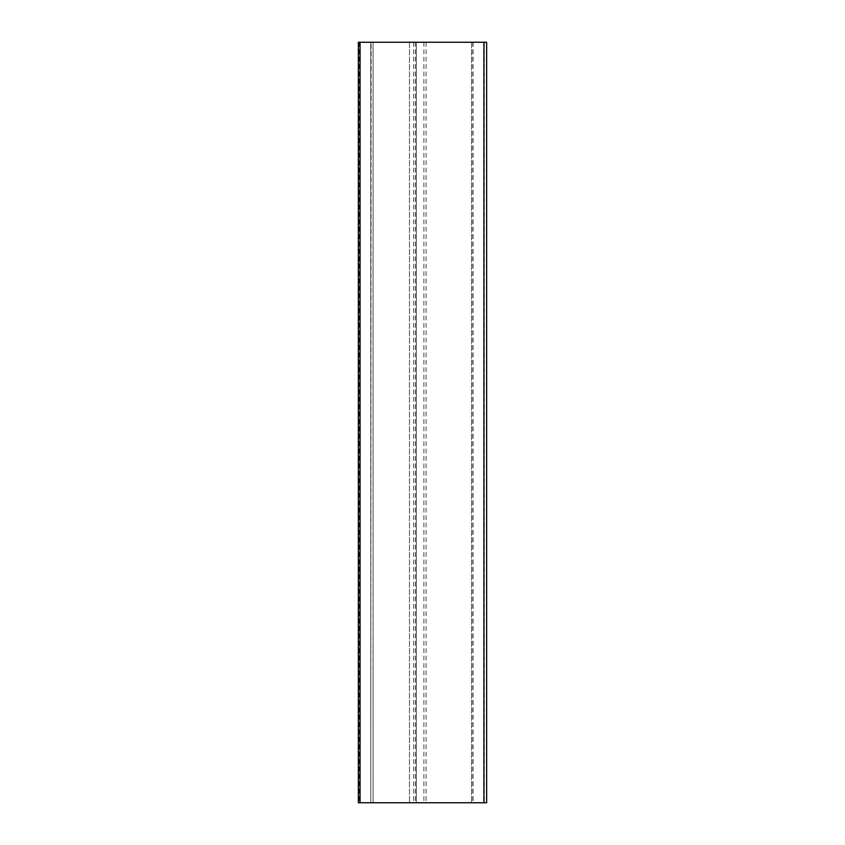 <?xml version="1.0" encoding="UTF-8"?>
<svg xmlns="http://www.w3.org/2000/svg" width="845" height="845" viewBox="0 0 845 845"><rect width="100%" height="100%" fill="white"/><g stroke="black" fill="none" stroke-linecap="round" stroke-linejoin="round"><path stroke-width="0.63" stroke-dasharray="4.22 3.17" d="M423.905 42.25L486.635 42.25L486.635 802.75L370.786 802.75L371.124 42.25L416.332 42.25L416.332 802.75L370.786 802.75L371.124 42.25L423.905 42.25L423.905 802.75M486.635 42.25L471.521 42.25L471.521 802.75L471.521 42.25L486.635 42.25M358.364 42.25L416.332 42.25L416.332 802.75L358.364 802.75M416.332 42.25L370.786 42.25L370.786 802.75L370.786 42.25L373.067 42.25L373.067 802.75L373.067 42.25L409.487 42.25L409.487 802.75L409.487 42.25L416.332 42.25L416.332 802.75L416.332 42.25M426.081 42.25L426.081 802.75M484.238 42.25L484.238 802.75M483.593 42.25L483.593 802.75M473.042 42.25L473.042 802.75M472.799 42.25L472.799 802.75M484.069 42.25L484.069 802.75M359.283 42.25L359.283 802.75M413.585 42.25L413.585 802.75M415.339 42.25L415.339 802.75"/><path stroke-width="1.27" d="M360.065 42.25L486.635 42.25L486.635 802.75L486.635 42.25L486.635 802.75L358.364 802.75L358.364 42.25L360.065 42.25L360.065 802.75M483.942 42.25L483.942 802.75"/></g></svg>
